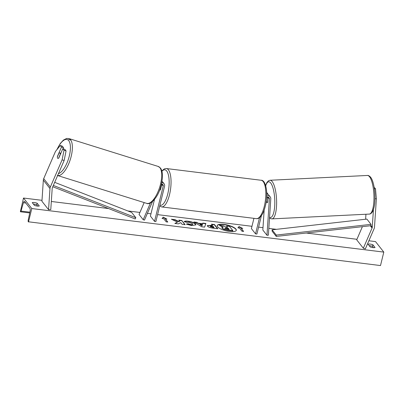 <?xml version="1.0" encoding="UTF-8"?>
<svg xmlns="http://www.w3.org/2000/svg" width="404" height="404" viewBox="0 0 404 404"><rect width="100%" height="100%" fill="white"/><g stroke="black" fill="none" stroke-linecap="round" stroke-linejoin="round"><path stroke-width="0.61" d="M266.418 200.546L266.327 200.551A2.909 0.838 -92.8 0 0 266.918 202.475A2.909 0.838 -92.8 0 0 267.241 202.672A2.909 0.838 -92.8 0 0 267.65 202.232L267.988 197.147M266.706 195.955A3.49 3.096 -38.2 0 1 270.195 196.859A3.49 3.096 -38.2 0 1 270.791 198.854L268.367 235.209L266.973 235.279L262.832 230.022L264.166 210.029M266.716 192.738A3.49 3.096 -38.2 0 1 267.458 193.395A3.49 3.096 -38.2 0 1 267.953 194.364M266.635 197.399A2.035 1.808 -38.2 0 1 269.397 198.925L266.973 235.279M253.924 218.342L251.404 228.608L255.545 233.866L256.899 234.032L261.413 215.655M255.545 233.866L259.519 217.68M270.195 196.859L268.786 195.076A3.49 3.096 141.8 0 0 266.741 193.996M373.442 209.565L372.261 227.265A2.328 2.065 -38.2 0 1 372.205 227.644A2.328 2.065 -38.2 0 1 372.079 228.013L363.327 248.238L365.373 248.874L374.119 228.654A4.651 4.131 -38.2 0 0 374.372 227.912A4.651 4.131 -38.2 0 0 374.488 227.159L376.382 198.743L374.993 198.813M365.943 214.251L365.635 218.862A2.328 2.065 -38.2 0 1 365.575 219.236M362.398 226.669L356.702 239.83L363.327 248.238M374.402 188.855L375.488 188.799L376.382 198.743M374.149 187.264L375.488 188.799M62.812 148.712L64.029 150.258L62.1 159.853L64.14 160.489L66.069 150.894L64.852 149.354L62.812 148.712L58.777 158.045A2.909 1.141 107.3 0 1 57.918 158.424A2.909 1.141 107.3 0 1 57.666 158.242A2.909 1.141 107.3 0 1 57.449 156.363L61.489 147.031L60.272 145.491L62.312 146.127L63.529 147.672L61.489 147.031M64.14 160.489L52.379 187.683A2.328 2.065 141.8 0 0 52.252 188.052A2.328 2.065 141.8 0 0 52.197 188.431L50.783 209.56L48.561 209.671L49.97 188.537A4.651 4.131 141.8 0 1 50.086 187.784A4.651 4.131 141.8 0 1 50.338 187.042L62.1 159.853M63.044 148.788L63.529 147.672M60.272 145.491L55.474 151.444L43.708 178.639A4.651 4.131 141.8 0 0 43.46 179.376A4.651 4.131 141.8 0 0 43.344 180.133L41.935 201.263L48.561 209.671M66.069 150.894L64.029 150.258M150.465 202.919L143.193 219.72L139.052 214.463L144.193 202.586M152.52 201.51L144.47 220.119L143.193 219.72M161.847 184.012A2.035 1.808 -38.2 0 1 161.797 184.335L160.474 189.713A2.909 1.005 97.1 0 1 159.848 190.148A2.909 1.005 97.1 0 1 159.641 190.047A2.909 1.005 -82.9 0 0 159.848 190.148A2.909 1.005 -82.9 0 0 160.312 189.915L161.257 186.072A2.909 1.005 -82.9 0 0 161.161 185.279M161.994 181.346A3.49 3.096 -38.2 0 1 162.64 181.941L164.049 183.724A3.49 3.096 141.8 0 1 164.554 186.289L155.899 221.533L154.545 221.367L163.201 186.118A2.035 1.808 141.8 0 0 161.474 183.987M164.049 183.724A3.49 3.096 141.8 0 0 161.762 182.633M154.545 221.367L150.404 216.11L154.5 199.43M161.534 183.987L161.413 184.482M266.569 198.283L266.387 200.965A2.909 0.838 -92.8 0 0 266.918 202.475A2.909 0.838 -92.8 0 0 267.241 202.672A2.909 0.838 -92.8 0 0 267.549 202.434L267.807 198.571A2.909 0.838 -92.8 0 0 267.342 197.152M236.259 230.401A9.807 2.98 13.8 0 0 223.917 224.654A9.807 2.98 13.8 0 0 217.231 225.73M229.573 231.477A9.807 2.98 13.8 0 0 236.305 230.27A9.807 2.98 13.8 0 0 223.983 224.387A9.807 2.98 13.8 0 0 217.256 225.594A9.807 2.98 13.8 0 0 229.573 231.477M368.877 240.774L375.518 241.597L383.8 252.106L380.497 265.559L28.31 221.776A1.308 0.455 97.1 0 1 28.209 220.205L30.093 211.236A2.469 0.853 -82.9 0 0 29.901 208.267L24.599 201.54A2.469 0.853 -82.9 0 0 24.341 201.374A2.469 0.853 -82.9 0 0 23.387 202.727L21.013 211.08A1.308 0.455 97.1 0 1 20.508 211.797A1.308 0.455 97.1 0 1 20.372 211.706L23.503 198.036L41.996 200.323M51.323 201.48L108.575 208.565M127.861 210.949L139.93 212.443M147.389 213.368L150.97 213.807M157.595 214.63L251.97 226.306M258.595 227.129L262.989 227.669M268.822 228.391L276.432 229.336M306.262 233.027L356.934 239.299M23.503 198.036L31.79 208.545L383.8 252.106M184.234 221.584C184.678 221.104 186.032 220.988 188.284 221.225C191.769 221.746 194.203 222.7 195.581 224.094L195.849 224.871L191.607 225.583L186.32 224.139L188.042 223.74L190.799 224.523C192.37 224.659 192.935 224.397 192.506 223.73L189.027 222.276L186.986 222.488L184.234 221.584M192.587 224.432L192.506 223.73M207.484 226.139L207.282 225.583L212.428 225.371L211.479 224.175L214.484 224.543L217.796 228.75L213.15 228.174C210.262 227.79 208.373 227.114 207.484 226.139M177.507 222.129L174.831 223.432L178.391 223.872L180.775 222.629L182.118 224.331L185.123 224.705L181.81 220.503L178.805 220.129L179.664 221.215L178.937 221.554L174.982 219.655L171.377 219.21L177.507 222.129L175.22 223.478M375.048 247.516L372.897 244.784A3.636 1.106 13.8 0 0 370.14 244.077A3.636 1.106 13.8 0 0 368.019 244.178L370.175 246.91A3.636 1.106 13.8 0 0 375.048 247.516M37.128 203.232L39.284 205.964A3.636 1.106 -166.2 0 1 34.411 205.358L32.254 202.626A3.636 1.106 -166.2 0 1 34.375 202.525A3.636 1.106 -166.2 0 1 37.128 203.232L36.734 204.843L37.734 206.116M241.132 228.285L242.754 228.487L239.027 226.548L237.88 227.881L239.506 228.083L241.991 231.239L243.617 231.436L241.132 228.285L243.309 231.401M162.065 218.503L163.211 217.165L166.938 219.104L165.312 218.902L167.796 222.054L166.175 221.857L163.686 218.7L162.065 218.503M198.415 223.23L202.611 223.75L202.783 223.099L205.883 223.478L204.616 227.119L201.742 226.765L193.844 221.988L197.041 222.387L198.349 223.498L202.545 224.018L202.611 223.75M33.406 204.091A3.636 1.106 -166.2 0 1 33.981 204.141A3.636 1.106 -166.2 0 1 36.734 204.843M373.498 247.667L372.498 246.395A3.636 1.106 13.8 0 0 369.746 245.693A3.636 1.106 13.8 0 0 369.17 245.637M31.79 208.545L28.482 221.998M372.498 246.395L372.897 244.784M232.886 230.654L232.82 230.926L227.684 230.29L223.791 229.396L222.059 228.295L221.867 227.77L223.326 226.998L219.579 225.205L223.053 225.639L226.245 227.184L227.563 227.346L226.558 226.068L229.563 226.442L232.886 230.654L223.856 229.124L222.124 228.028L221.932 227.502M222.801 227.043L219.513 225.477L219.579 225.205M227.255 227.306L226.558 226.068M223.791 229.396L223.856 229.124M241.991 228.391L238.961 226.816L239.027 226.548M238.961 226.816L238.032 227.901M162.211 218.519L163.211 217.165M163.145 217.433L166.17 219.008M167.488 222.018L165.312 218.902M179.664 221.215L178.871 221.821L174.917 219.928L174.982 219.655M174.917 219.928L172.165 219.584M178.871 221.821L178.937 221.554M184.815 224.664L181.81 220.503M181.739 220.771L179.048 220.438M207.277 225.725L212.358 225.644L212.428 225.371M211.721 224.478L214.413 224.811L214.484 224.543M214.413 224.811L217.488 228.709M210.368 226.715L210.368 226.255L210.378 226.725L213.953 227.664L213.145 226.285L211.721 226.109C210.63 225.993 210.201 226.104 210.434 226.442L214.019 227.396M184.168 221.852C184.613 221.372 185.966 221.256 188.219 221.493C191.703 222.013 194.137 222.968 195.516 224.361L195.799 225.003M186.693 224.306L188.042 223.74M187.976 224.008L190.733 224.791C192.304 224.927 192.87 224.664 192.44 224.003M202.545 224.018L202.783 223.099M202.717 223.367L205.793 223.745M194.42 222.336L196.975 222.654L197.041 222.387M196.975 222.654L198.349 223.498M199.985 224.235L199.919 224.508L202.056 225.841L202.399 224.533L199.985 224.235L202.121 225.573L202.399 224.533M202.056 225.841L202.121 225.573M225.078 228.316L229.078 229.27L228.285 228.26L226.301 228.018C225.26 227.896 224.851 227.997 225.078 228.316L225.018 228.139M228.77 229.235L228.215 228.528L226.23 228.285C225.195 228.169 224.786 228.265 225.013 228.583M228.215 228.528L228.285 228.26M57.666 158.242A2.909 1.141 -72.7 0 0 57.918 158.424A2.909 1.141 -72.7 0 0 58.565 158.232L60.166 154.535A2.909 1.141 -72.7 0 0 59.908 153.055A2.909 1.141 -72.7 0 0 59.656 152.874A2.909 1.141 -72.7 0 0 59.009 153.06L57.408 156.762A2.909 1.141 -72.7 0 0 57.666 158.242M371.018 224.346L366.877 219.089L272.109 229.826L272.109 231.169L276.25 236.426L371.018 225.69L371.018 224.346L276.25 235.078L276.25 236.426M272.109 229.826L276.25 235.078M52.783 186.749L135.194 218.968L135.835 217.706L131.694 212.448L54.686 182.34M53.343 185.451L135.835 217.706M267.998 197.152L269.397 198.925M365.635 218.862L365.903 219.2M371.018 225.69L372.261 227.265M370.311 225.77L372.079 228.013M43.708 178.639L50.338 187.042M43.344 180.133L49.97 188.537M161.797 184.335L163.201 186.118M264.277 206.444A19.336 6.686 -82.9 0 0 261.146 180.265C265.984 179.74 268.579 194.238 265.276 206.267C264.16 210.787 262.656 214.201 260.752 216.504C259.105 218.221 257.656 218.933 256.394 218.645A19.336 6.686 -82.9 0 0 264.277 206.444M261.146 180.265L166.372 168.539A19.336 6.686 97.1 0 1 169.508 194.718A19.336 6.686 97.1 0 1 161.625 206.919L256.394 218.645M159.918 205.171A17.882 6.181 -82.9 0 0 167.736 194.026A17.882 6.181 -82.9 0 0 168.357 174.781A17.882 6.181 -82.9 0 0 161.948 171.256M369.539 176.765A19.336 5.565 -92.8 0 0 367.387 175.462C368.286 175.28 369.357 175.871 370.594 177.22C373.518 180.578 375.558 191.945 374.897 201.177C374.786 204.899 373.998 208.388 372.528 211.656C371.508 213.292 370.433 214.105 369.291 214.085A19.336 5.565 -92.8 0 0 373.978 198.192A19.336 5.565 -92.8 0 0 369.539 176.765M367.387 175.462L270.039 180.26A19.336 5.565 87.2 0 1 272.19 181.568A19.336 5.565 87.2 0 1 276.629 202.995A19.336 5.565 87.2 0 1 271.942 218.887L369.291 214.085M269.564 217.271A17.882 5.146 -92.8 0 0 274.781 204.348A17.882 5.146 -92.8 0 0 270.71 182.992A17.882 5.146 -92.8 0 0 265.736 185.744M21.013 211.08L29.891 212.176M23.387 202.727L25.765 203.025M227.684 230.29L227.75 230.022M210.873 225.457L210.939 225.19M210.378 226.725L210.444 226.457M212.549 227.492L212.615 227.225M188.219 221.493L188.284 221.225M190.733 224.791L190.799 224.523M226.23 228.285L226.301 228.018M57.035 149.505A17.882 7.03 107.3 0 1 68.741 140.668A17.882 7.03 107.3 0 1 68.564 158.686A17.882 7.03 107.3 0 1 58.459 173.629M57.636 175.533A19.336 7.605 -72.7 0 0 69.685 161.332A19.336 7.605 -72.7 0 0 70.579 139.769A19.336 7.605 -72.7 0 0 68.892 138.547L158.206 166.448A19.336 7.605 107.3 0 1 159.898 167.67A19.336 7.605 107.3 0 1 158.878 189.572A19.336 7.605 107.3 0 1 146.677 203.363L57.358 175.462M267.458 193.395L266.706 192.435M166.372 168.539L164.428 168.822L161.847 170.882M161.746 184.522L161.363 184.471M159.691 206.085L161.625 206.919M270.039 180.26L268.433 180.815L266.807 182.689L265.66 185.492M269.519 217.953L270.503 218.604L271.942 218.887M29.734 212.938L20.508 211.797M158.206 166.448L160.479 168.069C163.059 171.745 163.095 178.139 160.595 187.259C157.782 197.814 150.116 205.409 146.677 203.363M59.656 152.874L60.852 153.247M56.732 149.884L60.332 143.435L63.423 140.082L66.675 138.441L68.892 138.547M70.836 140.127L68.614 139.436"/></g></svg>
